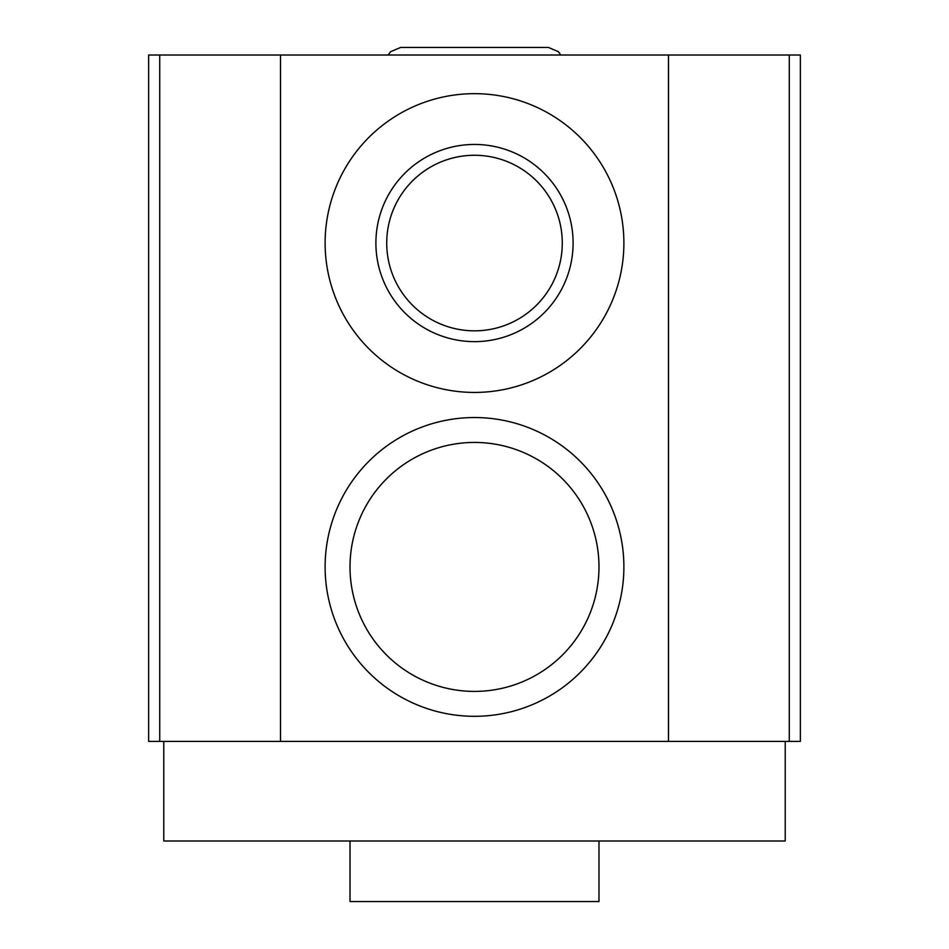 <?xml version="1.0" encoding="UTF-8"?>
<svg xmlns="http://www.w3.org/2000/svg" width="949" height="949" viewBox="0 0 949 949"><rect width="100%" height="100%" fill="white"/><g stroke="black" fill="none" stroke-linecap="round" stroke-linejoin="round"><path stroke-width="1.42" d="M598.985 841.004L598.985 901.55L350.015 901.55L350.015 841.004M668.499 55.018L148.637 55.018L148.637 741.406L668.499 741.406L668.499 55.018L789.283 55.018L789.283 741.406L668.499 741.406M789.283 741.406L800.363 741.406L800.363 55.018L789.283 55.018M280.501 55.018L280.501 741.406M623.884 566.921A149.384 149.384 0 0 1 474.5 716.305A149.384 149.384 0 0 1 325.116 566.921A149.384 149.384 0 0 1 474.5 417.536A149.384 149.384 0 0 1 623.884 566.921M623.884 243.051A149.384 149.384 0 0 1 474.5 392.435A149.384 149.384 0 0 1 325.116 243.051A149.384 149.384 0 0 1 474.5 93.666A149.384 149.384 0 0 1 623.884 243.051M785.226 741.406L785.226 841.004L163.774 841.004L163.774 741.406M350.015 566.921A124.485 124.485 0 0 0 474.5 691.406A124.485 124.485 0 0 0 598.985 566.921A124.485 124.485 0 0 0 474.5 442.436A124.485 124.485 0 0 0 350.015 566.921M388.2 55.018L390.608 51.673L400.608 47.45L548.392 47.45L558.392 51.673L560.8 55.018M474.5 144.45A98.601 98.601 0 0 1 573.101 243.051A98.601 98.601 0 0 1 474.5 341.64A98.601 98.601 0 0 1 375.899 243.051A98.601 98.601 0 0 1 474.5 144.45M474.5 155.268A87.782 87.782 0 0 1 562.283 243.051A87.782 87.782 0 0 1 474.5 330.833A87.782 87.782 0 0 1 386.718 243.051A87.782 87.782 0 0 1 474.5 155.268M159.717 55.018L159.717 741.406"/></g></svg>

